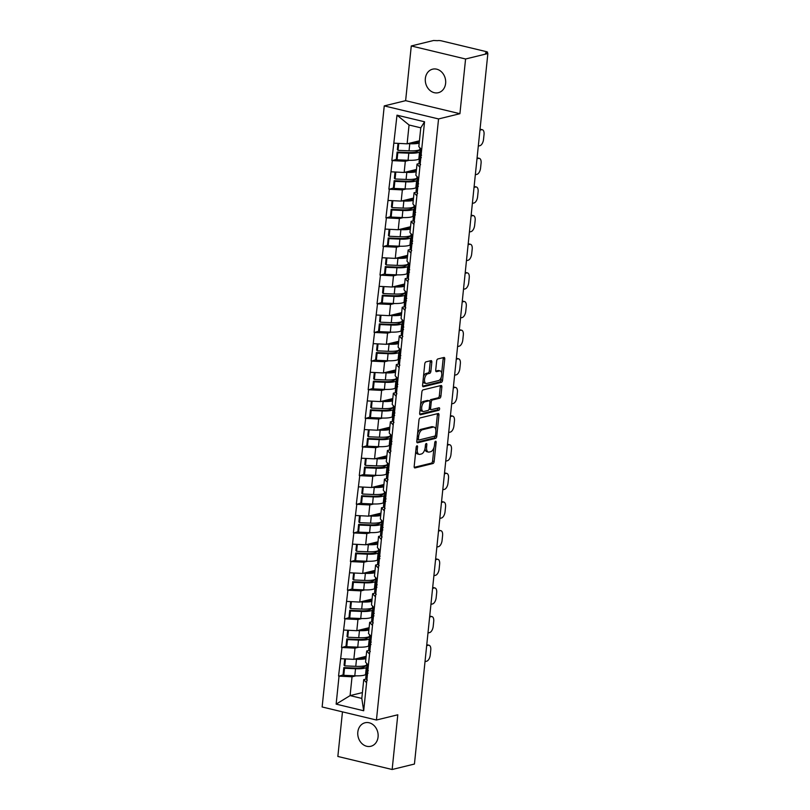<?xml version="1.0" encoding="UTF-8"?>
<svg xmlns="http://www.w3.org/2000/svg" width="810" height="810" viewBox="0 0 810 810"><rect width="100%" height="100%" fill="white"/><g stroke="black" fill="none" stroke-linecap="round" stroke-linejoin="round"><path stroke-width="1.21" d="M416.998 445.783A1.296 0.658 103.5 0 0 416.168 447.221L414.183 466.368A1.853 0.942 103.5 0 0 414.75 467.927A1.853 0.942 103.5 0 0 415.003 467.927L432.975 463.522A1.853 0.942 103.5 0 0 434.16 461.477L436.144 442.331A1.296 0.658 103.5 0 0 435.75 441.237A1.296 0.658 103.5 0 0 435.577 441.237A1.296 0.658 103.5 0 0 434.747 442.665L434.484 445.146A5.943 3.027 103.5 0 1 430.697 451.696L429.199 452.061A5.943 3.027 103.5 0 1 428.409 452.071A5.943 3.027 103.5 0 1 426.597 447.079L426.85 444.599A1.296 0.658 103.5 0 0 426.455 443.505A1.296 0.658 103.5 0 0 426.283 443.515A1.296 0.658 103.5 0 0 425.452 444.943L425.199 447.424A5.943 3.027 103.5 0 1 421.402 453.975L419.914 454.339A5.943 3.027 103.5 0 1 419.114 454.349A5.943 3.027 103.5 0 1 417.312 449.358L417.565 446.877A1.296 0.658 103.5 0 0 417.17 445.783A1.296 0.658 103.5 0 0 416.998 445.783M445.621 83.369A12.11 10.074 76.2 0 1 438.362 92.694A12.11 10.074 76.2 0 1 425.351 78.499A12.11 10.074 76.2 0 1 432.611 69.174A12.11 10.074 76.2 0 1 445.621 83.369M378.078 736.958A12.11 10.074 76.2 0 1 370.828 746.283A12.11 10.074 76.2 0 1 357.817 732.088A12.11 10.074 76.2 0 1 365.067 722.763A12.11 10.074 76.2 0 1 378.078 736.958M431.821 362.192A1.853 0.942 103.5 0 0 431.254 360.632A1.853 0.942 103.5 0 0 431.001 360.632L425.959 361.867A1.853 0.942 103.5 0 0 424.774 363.913L422.577 385.185A1.853 0.942 103.5 0 0 423.144 386.745A1.853 0.942 103.5 0 0 423.387 386.734L441.369 382.34A1.853 0.942 103.5 0 0 442.554 380.295L444.751 359.022A1.853 0.942 103.5 0 0 444.184 357.463A1.853 0.942 103.5 0 0 443.941 357.463L437.845 358.962A1.853 0.942 103.5 0 0 436.661 361.007L435.719 370.109A1.853 0.942 103.5 0 0 436.286 371.668A1.853 0.942 103.5 0 0 436.529 371.668L439.557 370.929A4.961 2.531 103.5 0 1 440.215 370.919A4.961 2.531 103.5 0 1 441.642 375.708A4.961 2.531 103.5 0 1 438.554 380.568L426.718 383.464A4.961 2.531 103.5 0 1 426.06 383.474A4.961 2.531 103.5 0 1 424.632 378.675A4.961 2.531 103.5 0 1 427.72 373.825L429.695 373.339A1.853 0.942 103.5 0 0 430.88 371.294L431.821 362.192L430.231 361.817A1.853 0.942 103.5 0 0 430.161 360.845M459.918 113.714L465.578 58.998L487.863 53.541L414.436 764.043L392.151 769.5L397.801 714.784L376.437 720.019L438.554 118.938L459.918 113.714L405.628 100.663L384.254 105.897L438.554 118.938M420.167 417.919A1.853 0.942 103.5 0 0 418.983 419.965L416.785 441.227A1.853 0.942 103.5 0 0 417.352 442.786A1.853 0.942 103.5 0 0 417.595 442.786L435.577 438.382A1.853 0.942 103.5 0 0 436.762 436.337L438.959 415.074A1.853 0.942 103.5 0 0 438.392 413.505A1.853 0.942 103.5 0 0 438.149 413.515L420.167 417.919M419.681 413.201L421.878 391.939A1.853 0.942 103.5 0 1 423.063 389.893L441.045 385.489A1.853 0.942 103.5 0 1 441.288 385.489A1.853 0.942 103.5 0 1 441.855 387.048L440.913 396.151A1.853 0.942 103.5 0 1 439.729 398.196L432.439 399.978A1.853 0.942 103.5 0 0 431.254 402.023L430.626 408.068A1.853 0.942 103.5 0 0 431.193 409.627A1.853 0.942 103.5 0 0 431.446 409.617L439.03 407.764A1.296 0.658 103.5 0 1 439.202 407.764A1.296 0.658 103.5 0 1 439.577 409.02A1.296 0.658 103.5 0 1 438.777 410.285L420.491 414.76A1.853 0.942 103.5 0 1 420.248 414.76A1.853 0.942 103.5 0 1 419.681 413.201M384.254 105.897L322.137 706.978L376.437 720.019M396.586 159.337L392.313 160.613L405.314 161.261L409.252 160.299M391.837 160.491L397.001 115.172L424.551 121.783L363.69 710.755L336.14 704.133L339.036 676.137L352.036 676.796L355.975 675.834M343.308 674.862L339.036 676.137M338.56 676.026L341.992 647.494L355.003 648.152L358.931 647.19M346.265 646.218L341.992 647.494M341.516 647.382L344.959 618.86L357.959 619.508L361.898 618.546M349.231 617.585L344.959 618.86M344.483 618.739L347.915 590.217L360.916 590.875L364.854 589.903M352.188 588.941L347.915 590.217M347.439 590.105L350.872 561.573L363.872 562.231L367.811 561.269M355.144 560.297L350.872 561.573M350.396 561.462L353.838 532.939L366.839 533.587L370.767 532.626M358.111 531.664L353.838 532.939M353.363 532.818L356.795 504.296L369.795 504.954L373.734 503.982M361.068 503.02L356.795 504.296M356.319 504.184L359.751 475.652L372.752 476.31L376.69 475.349M364.024 474.376L359.751 475.652M359.275 475.541L362.708 447.019L375.718 447.667L379.647 446.705M366.981 445.733L362.708 447.019M362.242 446.897L365.675 418.375L378.675 419.033L382.614 418.061M369.947 417.099L365.675 418.375M365.199 418.264L368.631 389.731L381.632 390.39L385.57 389.428M372.904 388.456L368.631 389.731M368.155 389.62L371.587 361.098L384.598 361.746L388.527 360.784M375.86 359.812L371.587 361.098M371.122 360.976L374.554 332.454L387.555 333.113L391.493 332.141M378.827 331.179L374.554 332.454M374.078 332.343L377.511 303.811L390.511 304.469L394.45 303.507M381.783 302.535L377.511 303.811M377.035 303.699L380.467 275.167L393.478 275.825L397.406 274.863M384.74 273.891L380.467 275.167M379.991 275.056L383.434 246.534L396.434 247.192L400.373 246.22M387.707 245.258L383.434 246.534M382.958 246.422L386.39 217.89L399.391 218.548L403.329 217.586M390.663 216.614L386.39 217.89M385.914 217.779L389.347 189.246L402.357 189.904L406.286 188.943M393.619 187.971L389.347 189.246M388.871 189.135L392.313 160.613M419.651 163.438L417.028 164.076L419.853 167.224M418.699 178.423L415.864 175.274L417.028 164.076M405.314 161.261L404.16 172.469L416.472 169.452M391.149 171.811L404.16 172.469M416.684 192.081L414.062 192.719L416.897 195.868M415.733 207.066L412.908 203.917L414.062 192.719M402.357 189.904L401.193 201.103L413.515 198.085M388.192 200.455L401.193 201.103M413.728 220.715L411.105 221.363L413.93 224.512M412.776 235.71L409.951 232.561L411.105 221.363M399.391 218.548L398.236 229.746L410.548 226.729M385.236 229.088L398.236 229.746M410.771 249.358L408.149 249.996L410.974 253.145M409.819 264.343L406.995 261.195L408.149 249.996M396.434 247.192L395.28 258.39L407.592 255.373M382.269 257.732L395.28 258.39M407.805 278.002L405.192 278.64L408.017 281.789M406.853 292.987L404.028 289.838L405.192 278.64M393.478 275.825L392.313 287.024L404.635 284.006M379.313 286.375L392.313 287.024M404.848 306.636L402.226 307.284L405.051 310.433M403.896 321.631L401.072 318.482L402.226 307.284M390.511 304.469L389.357 315.667L401.669 312.65M376.356 315.009L389.357 315.667M401.892 335.279L399.269 335.917L402.094 339.066M400.94 350.264L398.115 347.125L399.269 335.917M387.555 333.113L386.4 344.311L398.712 341.293M373.39 343.653L386.4 344.311M398.925 363.923L396.313 364.561L399.138 367.71M397.973 378.908L395.148 375.759L396.313 364.561M384.598 361.746L383.434 372.944L395.756 369.927M370.433 372.296L383.434 372.944M395.968 392.556L393.346 393.204L396.171 396.353M395.017 407.551L392.192 404.403L393.346 393.204M381.632 390.39L380.477 401.588L392.789 398.571M367.477 400.93L380.477 401.588M393.012 421.2L390.39 421.838L393.214 424.987M392.06 436.185L389.235 433.046L390.39 421.838M378.675 419.033L377.521 430.231L389.833 427.214M364.52 429.573L377.521 430.231M390.055 449.844L387.433 450.481L390.258 453.63M389.104 464.829L386.269 461.68L387.433 450.481M375.718 447.667L374.554 458.865L386.876 455.848M361.554 458.217L374.554 458.865M387.089 478.477L384.466 479.125L387.301 482.274M386.137 493.472L383.312 490.323L384.466 479.125M372.752 476.31L371.598 487.509L383.92 484.491M358.597 486.85L371.598 487.509M384.132 507.121L381.51 507.769L384.335 510.908M383.181 522.106L380.356 518.967L381.51 507.769M369.795 504.954L368.641 516.152L380.953 513.135M355.641 515.494L368.641 516.152M381.176 535.764L378.553 536.402L381.378 539.551M380.224 550.749L377.389 547.601L378.553 536.402M366.839 533.587L365.675 544.786L377.997 541.779M352.674 544.138L365.675 544.786M378.209 564.398L375.587 565.046L378.422 568.195M377.257 579.393L374.433 576.244L375.587 565.046M363.872 562.231L362.718 573.429L375.04 570.412M349.717 572.771L362.718 573.429M375.253 593.042L372.63 593.689L375.455 596.828M374.301 608.026L371.476 604.888L372.63 593.689M360.916 590.875L359.761 602.073L372.074 599.056M346.761 601.415L359.761 602.073M372.296 621.685L369.674 622.323L372.499 625.472M371.344 636.67L368.509 633.521L369.674 622.323M357.959 619.508L356.805 630.706L369.117 627.699M343.794 630.058L356.805 630.706M369.33 650.329L366.707 650.967L369.542 654.115M368.378 665.314L365.553 662.165L366.707 650.967M355.003 648.152L353.838 659.35L366.16 656.333M340.838 658.692L353.838 659.35M366.373 678.962L363.751 679.61L366.576 682.749M352.036 676.796L350.092 695.608L361.807 698.422L363.751 679.61M362.414 692.59L350.092 695.608L336.14 704.133M361.807 698.422L363.69 710.755M342.468 711.858L337.851 756.459L392.151 769.5M465.578 58.998L411.277 45.957L433.563 40.5L437.572 40.672A2.835 0.618 5.9 0 1 441.47 40.864L486.263 51.627A2.835 0.618 5.9 0 1 487.559 52.296A2.835 0.618 5.9 0 1 487.114 52.569L485.484 52.974L487.863 53.541M411.277 45.957L405.628 100.663M421.656 149.789L418.831 146.64L420.775 127.818L409.06 125.003L407.116 143.826L419.428 140.808M420.775 127.818L424.551 121.783M394.116 143.167L407.116 143.826M397.001 115.172L409.06 125.003M415.753 451.21A5.943 3.027 103.5 0 0 417.535 453.964L419.114 454.349M425.007 448.639A5.943 3.027 103.5 0 0 426.819 451.696L428.409 452.071M414.254 467.34L431.396 463.138A1.853 0.942 103.5 0 0 432.58 461.092L433.988 447.515M435.81 429.847L437.38 414.69A1.853 0.942 103.5 0 0 437.309 413.718M416.856 442.199L433.998 437.997A1.853 0.942 103.5 0 0 435.183 435.952L435.203 435.75M418.385 438.899A1.296 0.658 103.5 0 0 418.78 439.992A1.296 0.658 103.5 0 0 418.962 439.992L434.737 436.124A1.296 0.658 103.5 0 0 435.567 434.697L435.841 432.084A5.943 3.027 103.5 0 0 434.028 427.093A5.943 3.027 103.5 0 0 433.239 427.103L422.455 429.735A5.943 3.027 103.5 0 0 418.659 436.286L418.385 438.899L417.059 438.585M434.028 427.093L432.449 426.708A5.943 3.027 103.5 0 0 431.659 426.718L433.239 427.103M417.575 433.542A5.943 3.027 103.5 0 1 420.866 429.361L431.659 426.718M429.735 401.254A1.853 0.942 103.5 0 1 430.859 399.603L438.149 397.811A1.853 0.942 103.5 0 0 439.334 395.766L440.275 386.664A1.853 0.942 103.5 0 0 440.205 385.692M429.168 408.797A1.853 0.942 103.5 0 0 429.614 409.242A1.853 0.942 103.5 0 0 429.857 409.242M419.752 414.173L437.187 409.9A1.296 0.658 103.5 0 0 438.018 408.007M424.875 401.831A4.961 2.531 103.5 0 0 421.787 406.691A4.961 2.531 103.5 0 0 423.215 411.48A4.961 2.531 103.5 0 0 423.873 411.47L428.044 410.457A1.853 0.942 103.5 0 0 429.229 408.402L429.857 402.367A1.853 0.942 103.5 0 0 429.29 400.808A1.853 0.942 103.5 0 0 429.047 400.808L424.875 401.831L423.286 401.456A4.961 2.531 103.5 0 0 420.532 404.98M420.137 408.777A4.961 2.531 103.5 0 0 421.635 411.105L423.215 411.48M427.923 400.545A1.853 0.942 103.5 0 0 427.71 400.434A1.853 0.942 103.5 0 0 427.457 400.434L429.047 400.808M423.286 401.456L427.457 400.434M423.448 376.751A4.961 2.531 103.5 0 1 426.131 373.44L428.105 372.964A1.853 0.942 103.5 0 0 429.29 370.909L430.231 361.817M423.012 380.953A4.961 2.531 103.5 0 0 424.481 383.089L426.06 383.474M440.215 370.919L438.635 370.534A4.961 2.531 103.5 0 0 437.967 370.545L439.557 370.929M435.79 371.081L437.967 370.545M441.683 373.056L443.171 358.648A1.853 0.942 103.5 0 0 443.1 357.676M422.648 386.157L439.789 381.955A1.853 0.942 103.5 0 0 440.974 379.91L441.248 377.257M426.769 644.709L429.037 645.246A5.67 2.886 103.5 0 1 430.758 650.015L430.252 654.976A5.67 2.886 103.5 0 1 426.627 661.233L425.017 661.618M429.037 645.246A5.67 2.886 103.5 0 0 428.277 645.256L426.667 645.651M367.062 665.273L363.609 667.126A12.676 2.764 5.9 0 1 354.82 668.047L343.825 667.592L344.523 668.26L355.519 668.726A15.511 3.392 5.9 0 0 366.272 667.592L366.859 667.288M366.1 656.859L364.591 657.679A12.676 2.764 -174.1 0 1 356.795 658.631M366.13 674.355L365.543 674.669A15.511 3.392 -174.1 0 1 354.79 675.793L343.794 675.327L344.523 668.26M367.102 664.899L366.525 665.212L366.707 663.451M343.794 675.327L343.096 674.659L343.825 667.592M367.487 669.688A15.511 3.392 5.9 0 0 366.505 670.71A15.511 3.392 5.9 0 0 366.748 671.419L368.054 673.161M366.505 670.71L365.776 677.788A15.511 3.392 5.9 0 0 366.009 678.486L367.325 680.228M365.917 658.641A15.511 3.392 -174.1 0 1 356.501 659.269L354.527 659.188M367.203 663.997L366.748 668.331A15.511 3.392 5.9 0 0 366.991 669.03L368.307 670.771M344.726 658.894L344.078 665.202L344.776 665.871L355.762 666.336A15.511 3.392 5.9 0 0 366.525 665.212M344.776 665.871L345.485 658.935M429.725 616.066L431.993 616.612A5.67 2.886 103.5 0 1 433.714 621.381L433.208 626.332A5.67 2.886 103.5 0 1 429.583 632.59L427.984 632.985M431.993 616.612A5.67 2.886 103.5 0 0 431.234 616.612L429.634 617.007M370.028 636.63L366.565 638.493A12.676 2.764 5.9 0 1 357.777 639.414L346.781 638.948L347.49 639.616L358.476 640.082A15.511 3.392 5.9 0 0 369.238 638.958L369.816 638.644M369.066 628.216L367.548 629.036A12.676 2.764 -174.1 0 1 359.761 629.988M369.087 645.712L368.509 646.026A15.511 3.392 -174.1 0 1 357.747 647.149L346.751 646.684L347.49 639.616M370.069 636.255L369.481 636.569L369.664 634.807M346.751 646.684L346.052 646.015L346.781 638.948M370.443 641.054A15.511 3.392 5.9 0 0 369.461 642.077A15.511 3.392 5.9 0 0 369.704 642.775L371.02 644.517M369.461 642.077L368.732 649.144A15.511 3.392 5.9 0 0 368.975 649.843L370.281 651.584M368.874 629.998A15.511 3.392 -174.1 0 1 359.458 630.625L357.483 630.544M370.16 635.354L369.714 639.687A15.511 3.392 5.9 0 0 369.947 640.386L371.263 642.138M347.682 630.251L347.034 636.559L347.733 637.237L358.729 637.693A15.511 3.392 5.9 0 0 369.481 636.569M347.733 637.237L348.452 630.291M432.692 587.422L434.95 587.969A5.67 2.886 103.5 0 1 436.681 592.738L436.165 597.689A5.67 2.886 103.5 0 1 432.54 603.946L430.94 604.341M434.95 587.969A5.67 2.886 103.5 0 0 434.2 587.979L432.591 588.374M372.985 607.986L369.532 609.849A12.676 2.764 5.9 0 1 360.744 610.77L349.748 610.305L350.447 610.983L361.442 611.439A15.511 3.392 5.9 0 0 372.195 610.315L372.782 610.001M372.023 599.582L370.504 600.392A12.676 2.764 -174.1 0 1 362.718 601.344M372.043 617.068L371.466 617.382A15.511 3.392 -174.1 0 1 360.713 618.506L349.717 618.05L350.447 610.983M373.025 607.611L372.438 607.925L372.62 606.163M349.717 618.05L349.019 617.372L349.748 610.305M373.41 612.411A15.511 3.392 5.9 0 0 372.428 613.433A15.511 3.392 5.9 0 0 372.661 614.142L373.977 615.883M372.428 613.433L371.689 620.5A15.511 3.392 5.9 0 0 371.932 621.209L373.248 622.951M371.841 601.364A15.511 3.392 -174.1 0 1 362.414 601.982L360.44 601.901M373.116 606.71L372.671 611.044A15.511 3.392 5.9 0 0 372.914 611.753L374.22 613.494M350.649 601.607L349.991 607.925L350.69 608.594L361.685 609.059A15.511 3.392 5.9 0 0 372.438 607.925M350.69 608.594L351.408 601.648M435.648 558.779L437.906 559.325A5.67 2.886 103.5 0 1 439.638 564.094L439.131 569.055A5.67 2.886 103.5 0 1 435.507 575.313L433.897 575.697M437.906 559.325A5.67 2.886 103.5 0 0 437.157 559.335L435.547 559.73M375.941 579.353L372.489 581.205A12.676 2.764 5.9 0 1 363.7 582.127L352.704 581.671L353.403 582.339L364.399 582.805A15.511 3.392 5.9 0 0 375.151 581.671L375.739 581.357M374.979 570.939L373.461 571.759A12.676 2.764 -174.1 0 1 365.675 572.71M375.01 588.435L374.423 588.749A15.511 3.392 -174.1 0 1 363.67 589.872L352.674 589.407L353.403 582.339M375.982 578.978L375.405 579.292L375.587 577.52M352.674 589.407L351.975 588.738L352.704 581.671M376.367 583.767A15.511 3.392 5.9 0 0 375.384 584.79A15.511 3.392 5.9 0 0 375.617 585.498L376.933 587.24M375.384 584.79L374.655 591.867A15.511 3.392 5.9 0 0 374.888 592.566L376.204 594.307M374.797 572.721A15.511 3.392 -174.1 0 1 365.381 573.348L363.396 573.267M376.073 578.077L375.627 582.41A15.511 3.392 5.9 0 0 375.87 583.109L377.187 584.85M353.606 572.974L352.947 579.282L353.656 579.95L364.642 580.416A15.511 3.392 5.9 0 0 375.405 579.292M353.656 579.95L354.365 573.004M438.605 530.145L440.873 530.682A5.67 2.886 103.5 0 1 442.594 535.461L442.088 540.412A5.67 2.886 103.5 0 1 438.463 546.669L436.863 547.064M440.873 530.682A5.67 2.886 103.5 0 0 440.113 530.692L438.514 531.087M378.908 550.709L375.445 552.572A12.676 2.764 5.9 0 1 366.657 553.493L355.661 553.028L356.359 553.696L367.355 554.162A15.511 3.392 5.9 0 0 378.118 553.038L378.695 552.724M377.946 542.295L376.427 543.115A12.676 2.764 -174.1 0 1 368.641 544.067M377.966 559.791L377.389 560.105A15.511 3.392 -174.1 0 1 366.626 561.229L355.63 560.763L356.359 553.696M378.948 550.334L378.361 550.648L378.543 548.886M355.63 560.763L354.932 560.095L355.661 553.028M379.323 555.133A15.511 3.392 5.9 0 0 378.341 556.156A15.511 3.392 5.9 0 0 378.584 556.855L379.9 558.596M378.341 556.156L377.612 563.223A15.511 3.392 5.9 0 0 377.855 563.922L379.161 565.663M377.754 544.077A15.511 3.392 -174.1 0 1 368.337 544.705L366.363 544.624M379.039 549.433L378.594 553.767A15.511 3.392 5.9 0 0 378.827 554.465L380.143 556.217M356.562 544.33L355.914 550.638L356.613 551.316L367.608 551.772A15.511 3.392 5.9 0 0 378.361 550.648M356.613 551.316L357.332 544.371M441.571 501.501L443.829 502.048A5.67 2.886 103.5 0 1 445.561 506.817L445.044 511.768A5.67 2.886 103.5 0 1 441.42 518.025L439.82 518.42M443.829 502.048A5.67 2.886 103.5 0 0 443.07 502.058L441.47 502.453M381.864 522.065L378.412 523.928A12.676 2.764 5.9 0 1 369.623 524.85L358.627 524.384L359.326 525.062L370.322 525.518A15.511 3.392 5.9 0 0 381.075 524.394L381.662 524.08M380.902 513.661L379.384 514.471A12.676 2.764 -174.1 0 1 371.598 515.423M380.923 531.147L380.346 531.461A15.511 3.392 -174.1 0 1 369.583 532.585L358.597 532.129L359.326 525.062M381.905 521.691L381.318 522.004L381.5 520.243M358.597 532.129L357.899 531.451L358.627 524.384M382.29 526.49A15.511 3.392 5.9 0 0 381.297 527.512A15.511 3.392 5.9 0 0 381.54 528.211L382.857 529.963M381.297 527.512L380.568 534.58A15.511 3.392 5.9 0 0 380.811 535.288L382.128 537.03M380.72 515.443A15.511 3.392 -174.1 0 1 371.294 516.061L369.319 515.98M381.996 520.789L381.55 525.123A15.511 3.392 5.9 0 0 381.783 525.832L383.1 527.573M359.518 515.687L358.87 522.004L359.569 522.673L370.565 523.128A15.511 3.392 5.9 0 0 381.318 522.004M359.569 522.673L360.288 515.727M444.528 472.858L446.786 473.404A5.67 2.886 103.5 0 1 448.517 478.173L448.001 483.135A5.67 2.886 103.5 0 1 444.386 489.392L442.776 489.777M446.786 473.404A5.67 2.886 103.5 0 0 446.037 473.415L444.427 473.809M384.821 493.432L381.368 495.285A12.676 2.764 5.9 0 1 372.58 496.206L361.584 495.75L362.283 496.419L373.278 496.884A15.511 3.392 5.9 0 0 384.031 495.75L384.618 495.436M383.859 485.018L382.34 485.838A12.676 2.764 -174.1 0 1 374.554 486.78M383.889 502.514L383.302 502.828A15.511 3.392 -174.1 0 1 372.549 503.952L361.554 503.486L362.283 496.419M384.861 493.057L384.284 493.371L384.466 491.599M361.554 503.486L360.855 502.818L361.584 495.75M385.246 497.846A15.511 3.392 5.9 0 0 384.264 498.869A15.511 3.392 5.9 0 0 384.497 499.578L385.813 501.319M384.264 498.869L383.535 505.946A15.511 3.392 5.9 0 0 383.768 506.645L385.084 508.386M383.677 486.8A15.511 3.392 -174.1 0 1 374.25 487.428L372.276 487.347M384.952 492.156L384.507 496.489A15.511 3.392 5.9 0 0 384.75 497.188L386.066 498.93M362.485 487.053L361.827 493.361L362.526 494.029L373.521 494.495A15.511 3.392 5.9 0 0 384.284 493.371M362.526 494.029L363.244 487.083M447.484 444.224L449.752 444.761A5.67 2.886 103.5 0 1 451.474 449.54L450.967 454.491A5.67 2.886 103.5 0 1 447.343 460.748L445.743 461.143M449.752 444.761A5.67 2.886 103.5 0 0 448.993 444.771L447.393 445.166M387.787 464.788L384.325 466.651A12.676 2.764 5.9 0 1 375.536 467.562L364.541 467.107L365.239 467.775L376.235 468.241A15.511 3.392 5.9 0 0 386.998 467.117L387.575 466.803M386.815 456.374L385.307 457.194A12.676 2.764 -174.1 0 1 377.521 458.146M386.846 473.87L386.259 474.184A15.511 3.392 -174.1 0 1 375.506 475.308L364.51 474.842L365.239 467.775M387.828 464.413L387.241 464.727L387.423 462.966M364.51 474.842L363.811 474.174L364.541 467.107M388.203 469.213A15.511 3.392 5.9 0 0 387.22 470.235A15.511 3.392 5.9 0 0 387.464 470.934L388.77 472.675M387.22 470.235L386.492 477.303A15.511 3.392 5.9 0 0 386.734 478.001L388.041 479.743M386.633 458.156A15.511 3.392 -174.1 0 1 377.217 458.784L375.243 458.703M387.919 463.512L387.464 467.846A15.511 3.392 5.9 0 0 387.707 468.544L389.023 470.286M365.442 458.409L364.794 464.717L365.492 465.396L376.488 465.851A15.511 3.392 5.9 0 0 387.241 464.727M365.492 465.396L366.211 458.45M450.451 415.581L452.709 416.127A5.67 2.886 103.5 0 1 454.44 420.896L453.924 425.847A5.67 2.886 103.5 0 1 450.299 432.105L448.7 432.5M452.709 416.127A5.67 2.886 103.5 0 0 451.95 416.137L450.35 416.522M390.744 436.144L387.291 438.007A12.676 2.764 5.9 0 1 378.503 438.929L367.507 438.463L368.206 439.142L379.201 439.597A15.511 3.392 5.9 0 0 389.954 438.473L390.531 438.159M389.782 427.741L388.263 428.551A12.676 2.764 -174.1 0 1 380.477 429.502M389.802 445.227L389.225 445.541A15.511 3.392 -174.1 0 1 378.462 446.664L367.477 446.209L368.206 439.142M390.784 435.77L390.197 436.084L390.38 434.322M367.477 446.209L366.778 445.53L367.507 438.463M391.169 440.569A15.511 3.392 5.9 0 0 390.177 441.592A15.511 3.392 5.9 0 0 390.42 442.29L391.736 444.042M390.177 441.592L389.448 448.659A15.511 3.392 5.9 0 0 389.691 449.368L391.007 451.109M389.6 429.523A15.511 3.392 -174.1 0 1 380.173 430.14L378.199 430.059M390.876 434.869L390.43 439.202A15.511 3.392 5.9 0 0 390.663 439.911L391.979 441.652M368.398 429.766L367.75 436.084L368.449 436.752L379.444 437.208A15.511 3.392 5.9 0 0 390.197 436.084M368.449 436.752L369.168 429.806M453.408 386.937L455.666 387.484A5.67 2.886 103.5 0 1 457.397 392.253L456.88 397.214A5.67 2.886 103.5 0 1 453.266 403.471L451.656 403.856M455.666 387.484A5.67 2.886 103.5 0 0 454.916 387.494L453.306 387.889M393.7 407.511L390.248 409.364A12.676 2.764 5.9 0 1 381.459 410.285L370.464 409.83L371.162 410.498L382.158 410.964A15.511 3.392 5.9 0 0 392.911 409.83L393.498 409.516M392.739 399.097L391.22 399.907A12.676 2.764 -174.1 0 1 383.434 400.859M392.769 416.593L392.182 416.897A15.511 3.392 -174.1 0 1 381.429 418.031L370.433 417.565L371.162 410.498M393.741 407.136L393.164 407.45L393.346 405.678M370.433 417.565L369.735 416.897L370.464 409.83M394.126 411.925A15.511 3.392 5.9 0 0 393.144 412.948A15.511 3.392 5.9 0 0 393.376 413.657L394.693 415.398M393.144 412.948L392.415 420.015A15.511 3.392 5.9 0 0 392.647 420.724L393.964 422.466M392.556 400.879A15.511 3.392 -174.1 0 1 383.13 401.507L381.156 401.416M393.832 406.235L393.387 410.569A15.511 3.392 5.9 0 0 393.63 411.267L394.936 413.009M371.365 401.132L370.707 407.44L371.405 408.108L382.401 408.574A15.511 3.392 5.9 0 0 393.164 407.45M371.405 408.108L372.124 401.163M456.364 358.303L458.632 358.84A5.67 2.886 103.5 0 1 460.353 363.609L459.847 368.57A5.67 2.886 103.5 0 1 456.222 374.827L454.623 375.222M458.632 358.84A5.67 2.886 103.5 0 0 457.873 358.85L456.273 359.245M396.667 378.867L393.204 380.73A12.676 2.764 5.9 0 1 384.416 381.642L373.42 381.186L374.119 381.854L385.115 382.32A15.511 3.392 5.9 0 0 395.877 381.196L396.454 380.882M395.695 370.453L394.186 371.274A12.676 2.764 -174.1 0 1 386.39 372.225M395.725 387.95L395.138 388.263A15.511 3.392 -174.1 0 1 384.385 389.387L373.39 388.921L374.119 381.854M396.697 378.493L396.12 378.807L396.303 377.045M373.39 388.921L372.691 388.253L373.42 381.186M397.082 383.292A15.511 3.392 5.9 0 0 396.1 384.315A15.511 3.392 5.9 0 0 396.343 385.013L397.649 386.755M396.1 384.315L395.371 391.382A15.511 3.392 5.9 0 0 395.614 392.08L396.92 393.822M395.513 372.235A15.511 3.392 -174.1 0 1 386.097 372.863L384.122 372.782M396.799 377.592L396.343 381.925A15.511 3.392 5.9 0 0 396.586 382.624L397.902 384.365M374.321 372.489L373.673 378.796L374.372 379.475L385.368 379.93A15.511 3.392 5.9 0 0 396.12 378.807M374.372 379.475L375.091 372.529M459.331 329.66L461.589 330.207A5.67 2.886 103.5 0 1 463.32 334.975L462.804 339.927A5.67 2.886 103.5 0 1 459.179 346.184L457.579 346.579M461.589 330.207A5.67 2.886 103.5 0 0 460.829 330.217L459.229 330.601M399.624 350.224L396.161 352.087A12.676 2.764 5.9 0 1 387.372 353.008L376.387 352.542L377.085 353.221L388.081 353.676A15.511 3.392 5.9 0 0 398.834 352.552L399.411 352.239M398.662 341.82L397.143 342.63A12.676 2.764 -174.1 0 1 389.357 343.582M398.682 359.306L398.105 359.62A15.511 3.392 -174.1 0 1 387.342 360.744L376.356 360.288L377.085 353.221M399.664 349.849L399.077 350.163L399.259 348.401M376.356 360.288L375.648 359.61L376.387 352.542M400.039 354.648A15.511 3.392 5.9 0 0 399.057 355.671A15.511 3.392 5.9 0 0 399.3 356.37L400.616 358.111M399.057 355.671L398.328 362.738A15.511 3.392 5.9 0 0 398.571 363.447L399.887 365.188M398.479 343.602A15.511 3.392 -174.1 0 1 389.053 344.22L387.079 344.139M399.755 348.948L399.31 353.281A15.511 3.392 5.9 0 0 399.543 353.99L400.859 355.732M377.278 343.845L376.63 350.163L377.328 350.831L388.324 351.287A15.511 3.392 5.9 0 0 399.077 350.163M377.328 350.831L378.047 343.885M462.287 301.016L464.545 301.563A5.67 2.886 103.5 0 1 466.276 306.332L465.76 311.293A5.67 2.886 103.5 0 1 462.145 317.55L460.536 317.935M464.545 301.563A5.67 2.886 103.5 0 0 463.796 301.573L462.186 301.968M402.58 321.59L399.127 323.443A12.676 2.764 5.9 0 1 390.339 324.365L379.343 323.909L380.042 324.577L391.038 325.033A15.511 3.392 5.9 0 0 401.79 323.909L402.378 323.595M401.618 313.176L400.1 313.986A12.676 2.764 -174.1 0 1 392.313 314.938M401.649 330.662L401.061 330.976A15.511 3.392 -174.1 0 1 390.309 332.11L379.313 331.644L380.042 324.577M402.621 321.216L402.043 321.529L402.226 319.758M379.313 331.644L378.614 330.976L379.343 323.909M403.005 326.005A15.511 3.392 5.9 0 0 402.023 327.027A15.511 3.392 5.9 0 0 402.256 327.736L403.572 329.478M402.023 327.027L401.294 334.095A15.511 3.392 5.9 0 0 401.527 334.803L402.843 336.545M401.436 314.958A15.511 3.392 -174.1 0 1 392.01 315.586L390.035 315.495M402.712 320.315L402.266 324.648A15.511 3.392 5.9 0 0 402.509 325.347L403.815 327.088M380.244 315.212L379.586 321.519L380.285 322.188L391.281 322.653A15.511 3.392 5.9 0 0 402.043 321.529M380.285 322.188L381.004 315.242M465.244 272.383L467.512 272.919A5.67 2.886 103.5 0 1 469.233 277.688L468.727 282.649A5.67 2.886 103.5 0 1 465.102 288.907L463.492 289.302M467.512 272.919A5.67 2.886 103.5 0 0 466.752 272.93L465.153 273.324M405.547 292.947L402.084 294.81A12.676 2.764 5.9 0 1 393.296 295.721L382.3 295.265L382.998 295.933L393.994 296.399A15.511 3.392 5.9 0 0 404.757 295.275L405.334 294.962M404.575 284.533L403.066 285.353A12.676 2.764 -174.1 0 1 395.27 286.305M404.605 302.029L404.018 302.343A15.511 3.392 -174.1 0 1 393.265 303.466L382.269 303.001L382.998 295.933M405.577 292.572L405 292.886L405.182 291.124M382.269 303.001L381.571 302.332L382.3 295.265M405.962 297.361A15.511 3.392 5.9 0 0 404.98 298.394A15.511 3.392 5.9 0 0 405.223 299.092L406.529 300.834M404.98 298.394L404.251 305.461A15.511 3.392 5.9 0 0 404.494 306.16L405.8 307.901M404.392 286.315A15.511 3.392 -174.1 0 1 394.976 286.942L393.002 286.861M405.678 291.671L405.223 296.004A15.511 3.392 5.9 0 0 405.466 296.703L406.782 298.445M383.201 286.568L382.553 292.876L383.251 293.554L394.247 294.01A15.511 3.392 5.9 0 0 405 292.886M383.251 293.554L383.97 286.608M468.2 243.739L470.468 244.286A5.67 2.886 103.5 0 1 472.2 249.055L471.683 254.006A5.67 2.886 103.5 0 1 468.058 260.263L466.459 260.658M470.468 244.286A5.67 2.886 103.5 0 0 469.709 244.296L468.109 244.681M408.503 264.303L405.041 266.166A12.676 2.764 5.9 0 1 396.252 267.087L385.266 266.622L385.965 267.3L396.951 267.756A15.511 3.392 5.9 0 0 407.714 266.632L408.291 266.318M407.541 255.899L406.023 256.709A12.676 2.764 -174.1 0 1 398.236 257.661M407.562 273.385L406.984 273.699A15.511 3.392 -174.1 0 1 396.222 274.823L385.226 274.367L385.965 267.3M408.544 263.928L407.957 264.242L408.139 262.481M385.226 274.367L384.527 273.689L385.266 266.622M408.918 268.728A15.511 3.392 5.9 0 0 407.936 269.75A15.511 3.392 5.9 0 0 408.179 270.449L409.495 272.19M407.936 269.75L407.207 276.817A15.511 3.392 5.9 0 0 407.45 277.516L408.767 279.268M407.359 257.681A15.511 3.392 -174.1 0 1 397.933 258.299L395.958 258.218M408.635 263.027L408.189 267.361A15.511 3.392 5.9 0 0 408.422 268.07L409.738 269.811M386.157 257.924L385.509 264.232L386.208 264.91L397.204 265.366A15.511 3.392 5.9 0 0 407.957 264.242M386.208 264.91L386.927 257.965M471.167 215.095L473.425 215.642A5.67 2.886 103.5 0 1 475.156 220.411L474.64 225.372A5.67 2.886 103.5 0 1 471.025 231.619L469.415 232.014M473.425 215.642A5.67 2.886 103.5 0 0 472.675 215.652L471.066 216.047M411.46 235.669L408.007 237.522A12.676 2.764 5.9 0 1 399.219 238.444L388.223 237.988L388.921 238.656L399.917 239.112A15.511 3.392 5.9 0 0 410.67 237.988L411.257 237.674M410.498 227.256L408.979 228.066A12.676 2.764 -174.1 0 1 401.193 229.017M410.528 244.742L409.941 245.055A15.511 3.392 -174.1 0 1 399.188 246.189L388.192 245.724L388.921 238.656M411.5 235.295L410.923 235.609L411.105 233.837M388.192 245.724L387.494 245.055L388.223 237.988M411.885 240.084A15.511 3.392 5.9 0 0 410.903 241.107A15.511 3.392 5.9 0 0 411.136 241.815L412.452 243.557M410.903 241.107L410.174 248.174A15.511 3.392 5.9 0 0 410.407 248.883L411.723 250.624M410.316 229.038A15.511 3.392 -174.1 0 1 400.889 229.665L398.915 229.574M411.591 234.394L411.146 238.727A15.511 3.392 5.9 0 0 411.389 239.426L412.695 241.167M389.124 229.291L388.466 235.599L389.164 236.267L400.16 236.733A15.511 3.392 5.9 0 0 410.923 235.609M389.164 236.267L389.883 229.321M474.123 186.462L476.391 186.999A5.67 2.886 103.5 0 1 478.113 191.767L477.606 196.729A5.67 2.886 103.5 0 1 473.982 202.986L472.372 203.381M476.391 186.999A5.67 2.886 103.5 0 0 475.632 187.009L474.022 187.404M414.426 207.026L410.964 208.889A12.676 2.764 5.9 0 1 402.175 209.8L391.179 209.344L391.878 210.013L402.874 210.478A15.511 3.392 5.9 0 0 413.626 209.355L414.214 209.041M413.454 198.612L411.946 199.432A12.676 2.764 -174.1 0 1 404.149 200.384M413.485 216.108L412.897 216.422A15.511 3.392 -174.1 0 1 402.145 217.546L391.149 217.08L391.878 210.013M414.457 206.651L413.88 206.965L414.062 205.203M391.149 217.08L390.45 216.412L391.179 209.344M414.841 211.44A15.511 3.392 5.9 0 0 413.859 212.473A15.511 3.392 5.9 0 0 414.102 213.172L415.408 214.913M413.859 212.473L413.13 219.54A15.511 3.392 5.9 0 0 413.363 220.239L414.679 221.981M413.272 200.394A15.511 3.392 -174.1 0 1 403.856 201.022L401.882 200.941M414.558 205.75L414.102 210.084A15.511 3.392 5.9 0 0 414.345 210.782L415.662 212.524M392.08 200.647L391.433 206.955L392.131 207.623L403.117 208.089A15.511 3.392 5.9 0 0 413.88 206.965M392.131 207.623L392.85 200.688M477.08 157.818L479.348 158.365A5.67 2.886 103.5 0 1 481.079 163.134L480.563 168.085A5.67 2.886 103.5 0 1 476.938 174.342L475.338 174.737M479.348 158.365A5.67 2.886 103.5 0 0 478.589 158.375L476.989 158.76M417.383 178.382L413.92 180.245A12.676 2.764 5.9 0 1 405.132 181.167L394.146 180.701L394.845 181.379L405.83 181.835A15.511 3.392 5.9 0 0 416.593 180.711L417.17 180.397M416.421 169.968L414.902 170.788A12.676 2.764 -174.1 0 1 407.116 171.74M416.441 187.464L415.864 187.778A15.511 3.392 -174.1 0 1 405.101 188.902L394.106 188.446L394.845 181.379M417.423 178.008L416.836 178.321L417.018 176.56M394.106 188.446L393.407 187.768L394.146 180.701M417.798 182.807A15.511 3.392 5.9 0 0 416.816 183.829A15.511 3.392 5.9 0 0 417.059 184.528L418.375 186.27M416.816 183.829L416.087 190.897A15.511 3.392 5.9 0 0 416.33 191.595L417.636 193.347M416.229 171.76A15.511 3.392 -174.1 0 1 406.812 172.378L404.838 172.297M417.514 177.106L417.069 181.44A15.511 3.392 5.9 0 0 417.302 182.149L418.618 183.89M395.037 172.003L394.389 178.311L395.088 178.99L406.083 179.445A15.511 3.392 5.9 0 0 416.836 178.321M395.088 178.99L395.806 172.044M480.046 129.175L482.304 129.721A5.67 2.886 103.5 0 1 484.036 134.49L483.519 139.452A5.67 2.886 103.5 0 1 479.905 145.699L478.295 146.094M482.304 129.721A5.67 2.886 103.5 0 0 481.555 129.732L479.945 130.126M420.339 149.739L416.887 151.602A12.676 2.764 5.9 0 1 408.098 152.523L397.102 152.057L397.801 152.736L408.797 153.191A15.511 3.392 5.9 0 0 419.55 152.067L420.137 151.754M419.377 141.335L417.859 142.145A12.676 2.764 -174.1 0 1 410.073 143.097M419.398 158.821L418.821 159.135A15.511 3.392 -174.1 0 1 408.068 160.269L397.072 159.803L397.801 152.736M420.38 149.374L419.793 149.688L419.975 147.916M397.072 159.803L396.373 159.135L397.102 152.057M420.765 154.163A15.511 3.392 5.9 0 0 419.783 155.186A15.511 3.392 5.9 0 0 420.015 155.895L421.332 157.636M419.783 155.186L419.043 162.253A15.511 3.392 5.9 0 0 419.286 162.962L420.603 164.703M419.195 143.117A15.511 3.392 -174.1 0 1 409.769 143.745L407.794 143.653M420.471 148.473L420.025 152.806A15.511 3.392 5.9 0 0 420.268 153.505L421.575 155.247M398.004 143.37L397.345 149.678L398.044 150.346L409.04 150.812A15.511 3.392 5.9 0 0 419.793 149.688M398.044 150.346L398.763 143.4M487.033 53.338L487.114 52.569M415.975 449.034L417.312 449.358M425.615 444.305L426.85 444.599M425.27 446.755L426.597 447.079M434.899 442.027L436.144 442.331M432.58 461.092L434.16 461.477M431.396 463.138L432.975 463.522M416.32 446.573L417.565 446.877M437.38 414.69L438.959 415.074M435.183 435.952L436.762 436.337M433.998 437.997L435.577 438.382M420.866 429.361L422.455 429.735M417.332 435.972L418.659 436.286M440.275 386.664L441.855 387.048M439.334 395.766L440.913 396.151M438.149 397.811L439.729 398.196M430.859 399.603L432.439 399.978M429.847 401.689L431.254 402.023M429.3 407.744L430.626 408.068M437.187 409.9L438.777 410.285M429.29 370.909L430.88 371.294M428.105 372.964L429.695 373.339M426.131 373.44L427.72 373.825M443.171 358.648L444.751 359.022M440.974 379.91L442.554 380.295M439.789 381.955L441.369 382.34M365.543 674.669L366.272 667.592M354.79 675.793L355.519 668.726M366.009 678.486L366.748 671.419M366.991 669.03L367.477 664.311M355.762 666.336L356.501 659.269M428.277 645.256L426.748 644.892M368.509 646.026L369.238 638.958M357.747 647.149L358.476 640.082M368.975 649.843L369.704 642.775M369.947 640.386L370.433 635.668M358.729 637.693L359.458 630.625M431.234 616.612L429.705 616.248M371.466 617.382L372.195 610.315M360.713 618.506L361.442 611.439M371.932 621.209L372.661 614.142M372.914 611.753L373.4 607.024M361.685 609.059L362.414 601.982M434.2 587.979L432.672 587.615M374.423 588.749L375.151 581.671M363.67 589.872L364.399 582.805M374.888 592.566L375.617 585.498M375.87 583.109L376.356 578.38M364.642 580.416L365.381 573.348M437.157 559.335L435.628 558.971M377.389 560.105L378.118 553.038M366.626 561.229L367.355 554.162M377.855 563.922L378.584 556.855M378.827 554.465L379.313 549.747M367.608 551.772L368.337 544.705M440.113 530.692L438.585 530.327M380.346 531.461L381.075 524.394M369.583 532.585L370.322 525.518M380.811 535.288L381.54 528.211M381.783 525.832L382.279 521.103M370.565 523.128L371.294 516.061M443.07 502.058L441.551 501.694M383.302 502.828L384.031 495.75M372.549 503.952L373.278 496.884M383.768 506.645L384.497 499.578M384.75 497.188L385.236 492.46M373.521 494.495L374.25 487.428M446.037 473.415L444.508 473.05M386.259 474.184L386.998 467.117M375.506 475.308L376.235 468.241M386.734 478.001L387.464 470.934M387.707 468.544L388.192 463.826M376.488 465.851L377.217 458.784M448.993 444.771L447.464 444.406M389.225 445.541L389.954 438.473M378.462 446.664L379.201 439.597M389.691 449.368L390.42 442.29M390.663 439.911L391.159 435.183M379.444 437.208L380.173 430.14M451.95 416.137L450.431 415.763M392.182 416.897L392.911 409.83M381.429 418.031L382.158 410.964M392.647 420.724L393.376 413.657M393.63 411.267L394.116 406.539M382.401 408.574L383.13 401.507M454.916 387.494L453.387 387.129M395.138 388.263L395.877 381.196M384.385 389.387L385.115 382.32M395.614 392.08L396.343 385.013M396.586 382.624L397.072 377.906M385.368 379.93L386.097 372.863M457.873 358.85L456.344 358.486M398.105 359.62L398.834 352.552M387.342 360.744L388.081 353.676M398.571 363.447L399.3 356.37M399.543 353.99L400.039 349.262M388.324 351.287L389.053 344.22M460.829 330.217L459.31 329.842M401.061 330.976L401.79 323.909M390.309 332.11L391.038 325.033M401.527 334.803L402.256 327.736M402.509 325.347L402.995 320.618M391.281 322.653L392.01 315.586M463.796 301.573L462.267 301.209M404.018 302.343L404.757 295.275M393.265 303.466L393.994 296.399M404.494 306.16L405.223 299.092M405.466 296.703L405.952 291.985M394.247 294.01L394.976 286.942M466.752 272.93L465.224 272.565M406.984 273.699L407.714 266.632M396.222 274.823L396.951 267.756M407.45 277.516L408.179 270.449M408.422 268.07L408.918 263.341M397.204 265.366L397.933 258.299M469.709 244.296L468.19 243.921M409.941 245.055L410.67 237.988M399.188 246.189L399.917 239.112M410.407 248.883L411.136 241.815M411.389 239.426L411.875 234.697M400.16 236.733L400.889 229.665M472.675 215.652L471.147 215.288M412.897 216.422L413.626 209.355M402.145 217.546L402.874 210.478M413.363 220.239L414.102 213.172M414.345 210.782L414.831 206.064M403.117 208.089L403.856 201.022M475.632 187.009L474.103 186.644M415.864 187.778L416.593 180.711M405.101 188.902L405.83 181.835M416.33 191.595L417.059 184.528M417.302 182.149L417.788 177.42M406.083 179.445L406.812 172.378M478.589 158.375L477.07 158.001M418.821 159.135L419.55 152.067M408.068 160.269L408.797 153.191M419.286 162.962L420.015 155.895M420.268 153.505L420.755 148.777M409.04 150.812L409.769 143.745M481.555 129.732L480.026 129.367M487.438 53.44L487.559 52.296M417.201 439.617L418.78 439.992M429.614 409.242L431.193 409.627M427.71 400.434L429.29 400.808"/></g></svg>
